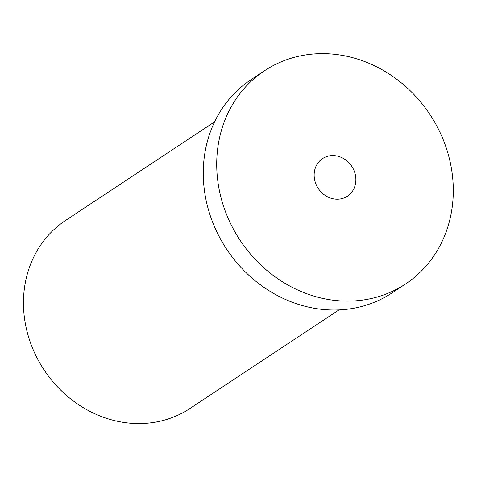 <?xml version="1.0" encoding="UTF-8"?>
<svg xmlns="http://www.w3.org/2000/svg" width="477" height="477" viewBox="0 0 477 477"><rect width="100%" height="100%" fill="white"/><g stroke="black" fill="none" stroke-linecap="round" stroke-linejoin="round"><path stroke-width="0.72" d="M326.381 156.659A22.544 20.088 -123.5 0 1 352.986 168.357A22.544 20.088 -123.5 0 1 347.447 196.184A22.544 20.088 -123.5 0 1 318.254 188.457A22.544 20.088 -123.5 0 1 322.565 158.573A22.544 20.088 -123.5 0 1 326.381 156.659M227.296 216.296A127.824 113.866 56.5 0 0 405.522 283.994A127.824 113.866 56.5 0 0 429.98 114.563A127.824 113.866 56.5 0 0 264.491 70.763A127.824 113.866 56.5 0 0 227.296 216.296M264.491 70.763L251.033 79.665A127.824 113.866 56.5 0 0 213.839 225.192A127.824 113.866 56.5 0 0 392.064 292.89L405.522 283.994M214.59 121.862L65.593 220.416A112.733 100.426 56.5 0 0 32.788 348.759A112.733 100.426 56.5 0 0 189.977 408.467L338.974 309.913"/></g></svg>

